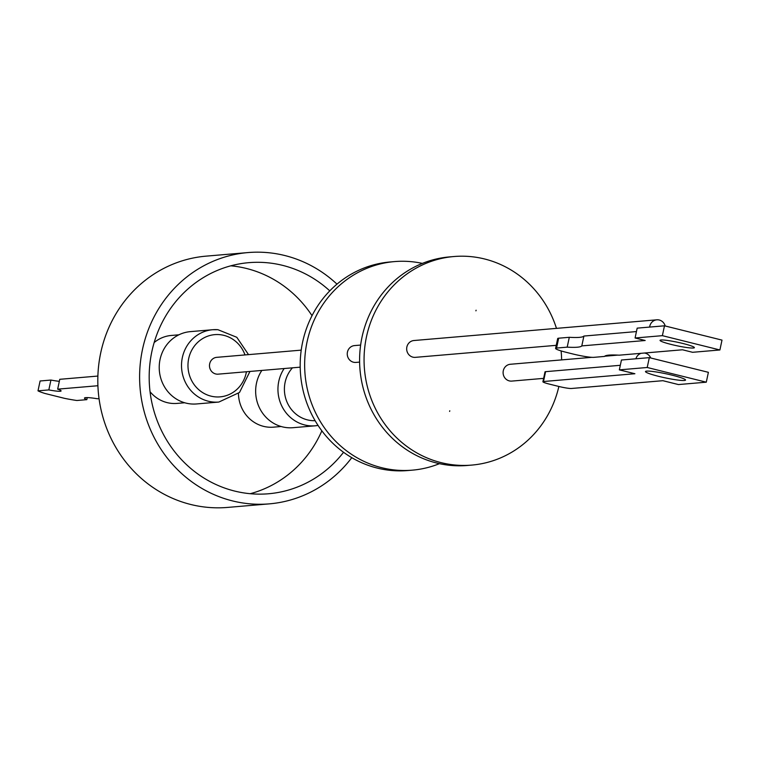 <?xml version="1.0" encoding="UTF-8"?>
<svg xmlns="http://www.w3.org/2000/svg" width="760" height="760" viewBox="0 0 760 760"><rect width="100%" height="100%" fill="white"/><g stroke="black" fill="none" stroke-linecap="round" stroke-linejoin="round"><path stroke-width="1.14" d="M672.277 375.221A20.482 2.08 -168 0 0 645.477 371.526A20.482 2.08 -168 0 0 658.749 376.371A20.482 2.08 -168 0 0 685.548 380.057A20.482 2.08 -168 0 0 672.277 375.221M543.619 378.375L511.784 381.092A8.436 7.961 -94.9 0 1 511.138 381.121A8.436 7.961 -94.9 0 1 503.111 373.017A8.436 7.961 -94.9 0 1 510.35 364.268L591.831 357.323M644.452 353.029A8.436 7.961 -94.9 0 1 650.76 357.998M238.44 393.471A34.096 32.176 85.1 0 0 263.549 426.351A34.096 32.176 85.1 0 0 273.524 427.158L281.124 426.502M556.244 345.334L415.349 357.352A8.436 7.961 -94.9 0 1 409.564 355.385A8.436 7.961 -94.9 0 1 407.027 346.36A8.436 7.961 -94.9 0 1 413.915 340.527L656.811 319.817A8.436 7.961 -94.9 0 1 662.606 321.784A8.436 7.961 -94.9 0 1 665.19 325.983M178.894 334.808L171.294 335.454A34.096 32.176 85.1 0 0 154.147 342.56M150.043 391.713A34.096 32.176 85.1 0 0 167.2 402.629A34.096 32.176 85.1 0 0 177.089 403.408L184.689 402.762M217.835 329.697A36.29 34.247 85.1 0 0 212.686 329.726L190.399 331.626A36.29 34.247 85.1 0 0 159.22 367.983A36.29 34.247 85.1 0 0 191.425 403.978A36.29 34.247 85.1 0 0 196.564 403.949L218.861 402.049L239.514 392.454L249.954 371.45M321.851 430.825A115.976 109.421 -94.9 0 1 250.24 493.706M343.548 452.276A115.976 109.421 -94.9 0 1 268.489 493.772A115.976 109.421 -94.9 0 1 151.791 351.909A115.976 109.421 -94.9 0 1 248.786 262.666A115.976 109.421 -94.9 0 1 329.783 290.861M351.785 457.672A126.103 118.978 -94.9 0 1 269.353 503.861A126.103 118.978 -94.9 0 1 142.452 349.609A126.103 118.978 -94.9 0 1 247.931 252.576A126.103 118.978 -94.9 0 1 336.993 284.145M269.353 503.861L227.544 507.423A126.103 118.978 -94.9 0 1 100.653 353.172A126.103 118.978 -94.9 0 1 206.131 256.139L247.931 252.576M300.2 367.166L218.158 374.158A8.436 7.961 -94.9 0 1 212.373 372.2A8.436 7.961 -94.9 0 1 209.836 363.175A8.436 7.961 -94.9 0 1 216.733 357.342L301.216 350.132M439.451 463.666A104.662 98.752 -94.9 0 1 412.328 470.155L407.863 470.535A104.662 98.752 -94.9 0 1 372.666 466.82A104.662 98.752 -94.9 0 1 300.58 355.851A104.662 98.752 -94.9 0 1 390.089 261.972L394.544 261.592A104.662 98.752 -94.9 0 1 422.38 263.397M412.328 470.155A104.662 98.752 -94.9 0 1 377.122 466.44A104.662 98.752 -94.9 0 1 305.045 355.471A104.662 98.752 -94.9 0 1 394.544 261.592M359.613 362.102L355.937 362.416A8.436 7.961 -94.9 0 1 350.141 360.459A8.436 7.961 -94.9 0 1 347.615 351.424A8.436 7.961 -94.9 0 1 354.502 345.591L360.63 345.069M558.866 386.469A104.662 98.752 -94.9 0 1 471.741 465.091L467.286 465.471A104.662 98.752 -94.9 0 1 432.079 461.757A104.662 98.752 -94.9 0 1 359.993 350.787A104.662 98.752 -94.9 0 1 449.502 256.909L453.957 256.528A104.662 98.752 -94.9 0 1 489.164 260.243A104.662 98.752 -94.9 0 1 556.472 328.377M561.108 350.911A104.662 98.752 -94.9 0 1 561.63 359.898M471.741 465.091A104.662 98.752 -94.9 0 1 436.544 461.377A104.662 98.752 -94.9 0 1 364.458 350.408A104.662 98.752 -94.9 0 1 453.957 256.528M475.921 310.849L476.092 310.203L475.921 310.849M449.606 411.416L449.777 410.77L449.606 411.416M683.003 343.51A17.556 1.786 -168 0 0 660.041 340.347A17.556 1.786 -168 0 0 671.413 344.498A17.556 1.786 -168 0 0 694.383 347.662A17.556 1.786 -168 0 0 683.003 343.51M97.907 385.728L57.665 389.158A15.637 1.586 12 0 1 61.094 390.944A15.637 1.586 12 0 1 48.83 389.918L38 390.839A26.61 2.698 -168 0 0 44.925 393.462L64.543 398.344A26.61 2.698 -168 0 0 76.864 400.501L86.83 399.655A21.973 2.232 12 0 1 84.484 398.078A21.973 2.232 12 0 1 97.394 398.753L99.037 398.61M86.83 399.655L87.267 397.584M38 390.839L40.099 380.988L50.929 380.057L48.83 389.918M57.665 389.158L59.764 379.306L97.879 376.058M59.337 381.32A15.637 1.586 12 0 1 50.929 380.057M635.075 337.991L645.173 340.508L581.799 345.904L583.899 336.053A82.137 8.341 12 0 1 569.297 337.298L558.657 338.2A16.881 1.71 -168 0 0 557.688 338.551L555.589 348.412A16.881 1.71 -168 0 0 566.533 352.402L572.745 353.951A16.881 1.71 -168 0 0 593.864 357.342L604.504 356.43A82.137 8.341 12 0 1 619.106 355.186L682.489 349.78L692.588 352.298L719.9 349.97L662.378 335.663L635.075 337.991L637.174 328.139L664.477 325.812L662.378 335.663M719.9 349.97L722 340.109L664.477 325.812M581.799 345.904A82.137 8.341 12 0 1 567.197 347.149L556.558 348.061A16.881 1.71 -168 0 0 555.589 348.412M567.197 347.149L569.297 337.298M636.443 331.569L583.899 336.053M230.812 265.82A115.976 109.421 -94.9 0 1 312.027 315.675M649.629 327.075A8.436 7.961 -94.9 0 1 656.811 319.817M261.849 370.433A36.29 34.247 85.1 0 0 260.262 409.412A36.29 34.247 85.1 0 0 292.99 427.699L315.286 425.799A36.29 34.247 85.1 0 0 316.312 425.695M635.892 358.777A8.436 7.961 -94.9 0 1 641.145 353.305M620.322 365.294L545.585 371.668A10.127 1.026 -168 0 0 545.005 371.877L542.906 381.738A10.127 1.026 -168 0 0 549.471 384.132L558.799 386.45A10.127 1.026 -168 0 0 571.472 388.483L662.872 380.693L678.423 384.56L706.287 382.185L647.216 367.488L619.343 369.863L634.894 373.73L543.486 381.52A10.127 1.026 -168 0 0 542.906 381.738M706.287 382.185L708.386 372.324L649.315 357.637L621.442 360.012L619.343 369.863M647.216 367.488L649.315 357.637M248.52 354.625L236.806 337.298L217.92 329.697L212.686 329.726A36.29 34.247 85.1 0 0 181.516 366.073A36.29 34.247 85.1 0 0 213.712 402.078A36.29 34.247 85.1 0 0 218.861 402.049M244.995 354.93A31.226 29.469 85.1 0 0 219.212 334.609A31.226 29.469 85.1 0 0 188.024 363.565A31.226 29.469 85.1 0 0 215.678 396.891A31.226 29.469 85.1 0 0 246.43 371.744M556.558 348.061L558.657 338.2M284.145 368.534A36.29 34.247 85.1 0 0 282.558 407.512A36.29 34.247 85.1 0 0 315.286 425.799L318.07 425.438M292.457 367.821A31.226 29.469 85.1 0 0 287.052 402.163A31.226 29.469 85.1 0 0 315.124 420.688M543.486 381.52L545.585 371.668M604.703 356.231L617.794 355.11"/></g></svg>
